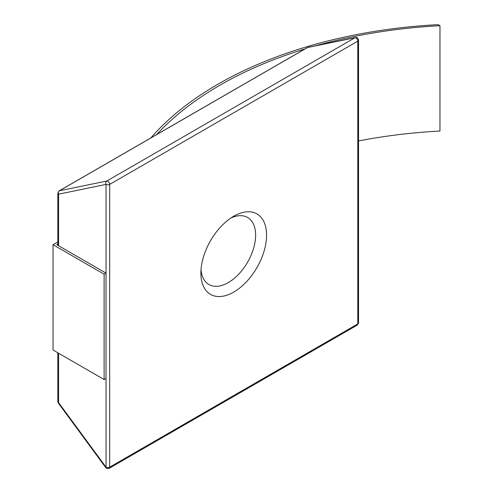 <?xml version="1.0" encoding="UTF-8"?>
<svg xmlns="http://www.w3.org/2000/svg" width="493" height="493" viewBox="0 0 493 493"><rect width="100%" height="100%" fill="white"/><g stroke="black" fill="none" stroke-linecap="round" stroke-linejoin="round"><path stroke-width="0.74" d="M58.593 194.193A2.582 2.071 -101.7 0 1 59.388 190.791A2.582 1.491 -120 0 0 59.123 190.89L57.835 193.127A2.582 1.491 0 0 0 58.587 194.18L106.026 184.4A2.582 2.071 -101.7 0 1 106.821 181.011L354.948 37.758L307.509 47.538A2.582 2.071 -101.7 0 1 308.014 47.346L355.447 37.567A2.582 2.071 78.3 0 0 354.948 37.758A2.582 1.491 60 0 1 355.971 37.986A2.582 1.491 60 0 1 357.795 41.147A2.582 1.491 0 0 0 358.547 40.093C357.838 37.918 356.809 37.074 355.447 37.567M106.556 468.35L109.138 468.35A2.582 1.491 -120 0 0 109.674 467.167A2.582 1.491 180 0 1 106.026 467.167A2.582 0.394 143.7 0 0 105.767 467.641L106.556 468.35A2.582 1.491 -60 0 1 106.026 467.167L58.587 402.608L58.587 353.247M230.872 218.035A38.7 22.345 -60 0 1 247.609 217.481A38.7 22.345 -60 0 1 255.627 235.198A38.7 22.345 -60 0 1 228.259 282.6A38.7 22.345 -60 0 1 208.909 284.516A38.7 22.345 -60 0 1 201.021 269.739M200.891 273.116A46.441 26.813 120 0 0 233.731 292.078A46.441 26.813 120 0 0 266.571 235.198A46.441 26.813 120 0 0 233.731 216.236A46.441 26.813 120 0 0 200.891 273.116M358.547 140.955A357.487 206.394 0 0 1 439.966 131.039L439.966 25.704L438.141 24.65A357.524 206.413 180 0 0 150.883 137.917M106.007 273.11L104.115 274.2L104.115 379.53L106.007 378.439L106.007 273.11L56.763 244.676L57.835 244.06M58.587 402.615A2.582 1.491 180 0 1 57.835 401.561L58.334 403.089A2.582 0.394 -36.3 0 1 58.593 402.608M104.115 274.2L53.034 244.707L53.034 350.042L104.115 379.53M53.034 244.707L57.835 241.934M439.966 25.704A357.487 206.394 0 0 0 315.791 45.744M305.075 48.893A357.487 206.394 0 0 0 156.712 134.552M106.026 467.167L106.026 184.4A2.582 1.491 0 0 0 109.674 184.4A2.582 1.491 -120 0 0 107.85 181.239A2.582 1.491 -120 0 0 106.821 181.011L59.388 190.791L307.509 47.538A2.582 1.491 60 0 0 307.244 47.642L308.014 47.346M58.587 245.73L58.587 194.193M357.795 323.919A2.582 1.491 60 0 1 357.259 325.097L358.547 322.866A2.582 1.491 180 0 1 357.795 323.919L357.795 41.147L109.674 184.4L109.674 467.167L357.795 323.919M105.767 467.641L58.334 403.089M59.123 190.89L307.244 47.642M57.835 193.127L57.835 245.292M57.835 352.809L57.835 401.561M109.138 468.35L357.259 325.097M358.547 40.093L358.547 322.866"/></g></svg>
